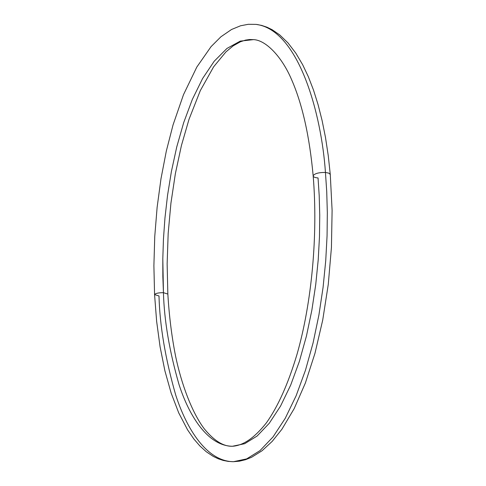 <?xml version="1.0" encoding="UTF-8"?>
<svg xmlns="http://www.w3.org/2000/svg" width="486" height="486" viewBox="0 0 486 486"><rect width="100%" height="100%" fill="white"/><g stroke="black" fill="none" stroke-linecap="round" stroke-linejoin="round"><path stroke-width="0.73" d="M163.436 292.675C158.527 292.687 155.575 293.325 154.578 294.577C155.575 293.325 158.527 292.687 163.436 292.675L162.81 258.716L163.448 239.179L164.961 217.977L167.549 195.287L171.412 171.436L176.74 146.966L183.684 122.642L192.316 99.454L202.571 78.568L214.241 61.187L226.968 48.43L240.26 41.116L253.54 39.627L240.26 41.116L226.968 48.43L214.241 61.187L202.571 78.568L192.316 99.454L183.684 122.642L176.74 146.966L171.412 171.436L167.549 195.287L164.961 217.977L163.448 239.179L162.81 258.716L162.853 276.534L163.436 292.675L167.834 294.073L163.436 292.675C164.207 320.468 169.401 351.111 179.03 384.59C189.333 416.417 207.953 445.893 232.393 446.27C207.953 445.893 189.333 416.417 179.03 384.59C169.401 351.111 164.207 320.468 163.436 292.675M330.28 174.492L328.943 173.174L325.444 172.463L326.726 191.539L327.327 212.661L327.066 235.795L325.723 260.812L323.075 287.384L318.913 315.007L313.075 342.94L305.469 370.229L296.132 395.756L285.215 418.355L273.029 436.932L260.004 450.613L246.633 458.899L233.432 461.7L246.633 458.899L260.004 450.613L273.029 436.932L285.215 418.355L296.132 395.756L305.469 370.229L313.075 342.94L318.913 315.007L323.075 287.384L325.723 260.812L327.066 235.795L327.327 212.661L326.726 191.539L325.444 172.463C318.81 172.396 314.721 173.484 313.184 175.738C314.721 173.484 318.81 172.396 325.444 172.463C321.556 114.52 298.902 29.95 256.177 24.391C298.902 29.95 321.556 114.52 325.444 172.463L328.858 173.138L330.273 174.395M232.393 446.27C226.834 446.421 217.206 444.623 204.187 428.688C191.934 412.468 181.339 383.831 175.592 356.189C171.734 336.64 169.146 315.894 167.84 293.945L167.135 263.868L168.174 233.414L170.932 203.154L175.367 173.66L181.424 145.521L189.005 119.337L200.329 90.578L213.615 66.837L225.923 51.905L233.244 45.806L240.424 41.772L245.558 40.101L249.579 39.53L253.54 39.627C265.793 40.059 281.844 56.649 291.576 79.595C302.341 104.132 309.539 136.262 313.178 175.999C318.093 234.799 311.805 302.827 297.001 354.361C288.186 383.776 277.974 406.618 266.371 422.875C254.609 437.789 243.279 445.589 232.393 446.27L244.683 443.706L257.124 436.027L269.238 423.312L280.568 406.053L290.707 385.058L299.382 361.347L306.447 336.014L311.872 310.104L315.742 284.486L318.215 259.852L319.478 236.664L319.739 215.219L319.205 195.645L318.044 177.955C314.776 177.663 313.16 176.922 313.184 175.738M233.432 461.7L239.507 461.165L245.588 459.683L251.602 457.271L262.063 450.747L272.221 441.361L281.898 429.266L294.182 408.617L305.372 383.017L314.989 353.255L322.716 320.08L328.263 284.456L331.434 247.502L332.108 210.42L330.273 174.419L328.244 155.587L325.511 137.587L322.109 120.571L318.087 104.672L313.476 90.013L308.324 76.673L302.669 64.735L295.81 53.132L288.046 42.968L279.705 34.895L272.166 29.725L266.942 27.186L261.596 25.4L256.177 24.391L248.297 24.3L240.564 25.776L231.536 29.494L220.911 36.784L211.058 46.638L196.812 67.068L183.483 94.703L173.04 124.938L166.321 151.055L161 178.654L157.13 207.273L154.755 236.457L153.892 265.751L154.572 294.698L156.638 321.355L160.094 346.901L164.93 370.927L171.139 393.04L178.696 412.827L187.608 429.897L193.89 439.028L199.874 445.954L206.313 451.78L213.239 456.397L218.208 458.766L223.147 460.412L228.238 461.402L233.432 461.7C206.878 461.384 186.745 429.296 175.677 394.918C165.343 358.753 159.785 325.772 158.995 295.968L154.578 294.577"/></g></svg>

